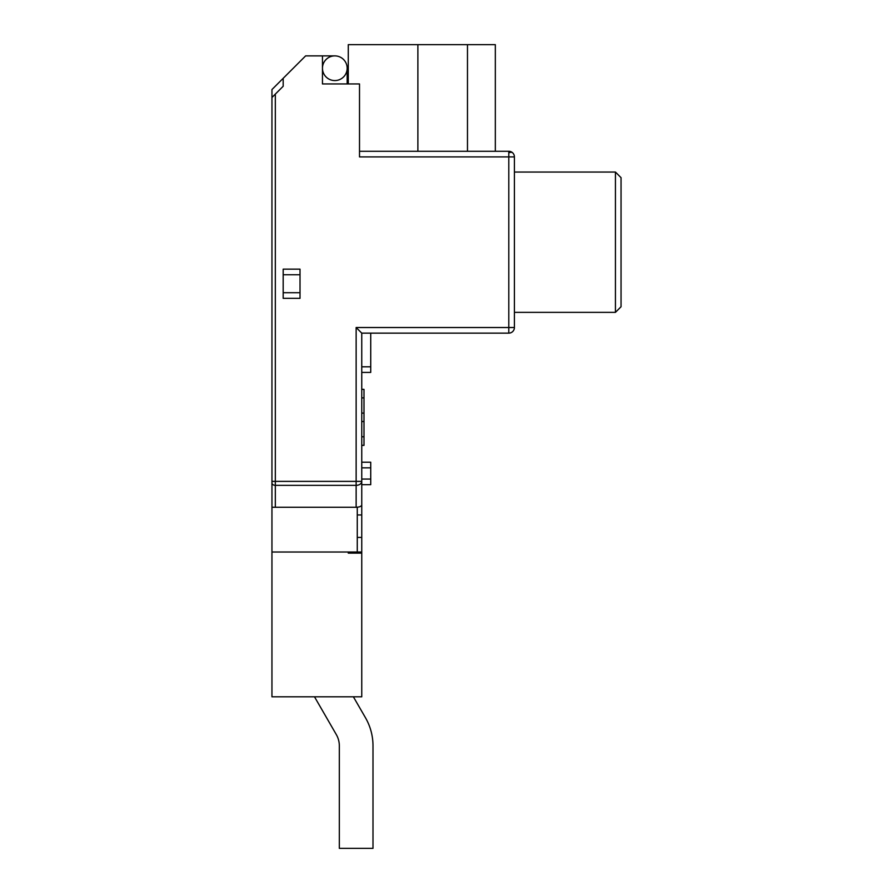 <?xml version="1.0" encoding="UTF-8"?>
<svg xmlns="http://www.w3.org/2000/svg" width="893" height="893" viewBox="0 0 893 893"><rect width="100%" height="100%" fill="white"/><g stroke="black" fill="none" stroke-linecap="round" stroke-linejoin="round"><path stroke-width="1.34" d="M514.413 156.9L359.511 156.9L359.511 83.942L322.462 83.942L322.462 55.879L305.629 55.879L271.952 89.546L271.952 482.968L271.952 481.372L356.14 481.372L356.14 327.519L361.754 333.134L508.798 333.134A5.615 5.615 0 0 0 514.413 327.519L514.413 156.9A5.615 5.615 0 0 0 508.798 151.285L359.511 151.285M508.798 333.134L508.798 151.285M347.165 68.225A12.346 12.346 0 0 1 334.808 80.571A12.346 12.346 0 0 1 322.462 68.225A12.346 12.346 0 0 1 334.808 55.879A12.346 12.346 0 0 1 347.165 68.225L347.165 83.942L348.281 83.942L348.281 44.65L467.474 44.65L467.474 151.285M514.413 312.36L615.433 312.36L615.433 172.048L514.413 172.048M615.433 312.36L621.048 306.745L621.048 177.662L615.433 172.048M271.952 552.008L357.267 552.008L357.267 507.269L275.323 507.269L275.323 485.346A3.371 2.378 180 0 1 271.952 482.968L271.952 696.808L361.754 696.808L361.754 553.135L348.281 553.135L348.281 552.008M283.181 78.327L283.181 86.264L271.952 97.482M275.323 507.269L271.952 507.269M361.754 333.134L361.754 553.135M361.754 552.008L357.267 552.008M283.181 292.714L283.181 298.329L300.015 298.329L300.015 269.15L283.181 269.15L283.181 292.714L300.015 292.714M334.808 55.879L322.462 55.879M361.754 484.665L370.729 484.665L370.729 479.05L361.754 479.05M361.754 462.217L370.729 462.217L370.729 467.832L361.754 467.832M370.729 479.05L370.729 467.832M361.754 389.393L363.998 389.393L361.754 389.248M361.754 445.373L363.998 445.373L361.754 445.239M361.754 397.876L363.998 397.876L363.998 389.393M363.998 397.876L363.998 413.102L361.754 413.102M361.754 421.529L363.998 421.529L363.998 413.102M363.998 421.529L363.998 436.755L361.754 436.755M363.998 445.239L363.998 436.755M361.754 537.419L357.267 537.419M357.267 514.971L361.754 514.971M361.754 504.947C361.397 506.353 359.522 507.124 356.14 507.269L356.14 485.346L275.323 485.346L275.323 94.122M361.754 366.8L370.729 366.8L370.729 333.134M361.754 372.414L370.729 372.414L370.729 366.8M314.503 696.808L336.315 734.593A22.448 22.448 0 0 1 339.329 745.822L339.329 848.35L372.995 848.35L372.995 745.822A56.125 56.125 0 0 0 365.483 717.76L353.382 696.808M495.325 151.285L495.325 44.65L467.474 44.65M512.772 152.926A5.615 3.237 135 0 0 508.798 152.926M356.14 327.519L514.413 327.519M356.14 481.372L361.754 481.372A5.615 3.974 180 0 1 356.14 485.346L356.14 481.372M300.015 274.754L283.181 274.754M417.879 151.285L417.879 44.65"/></g></svg>
